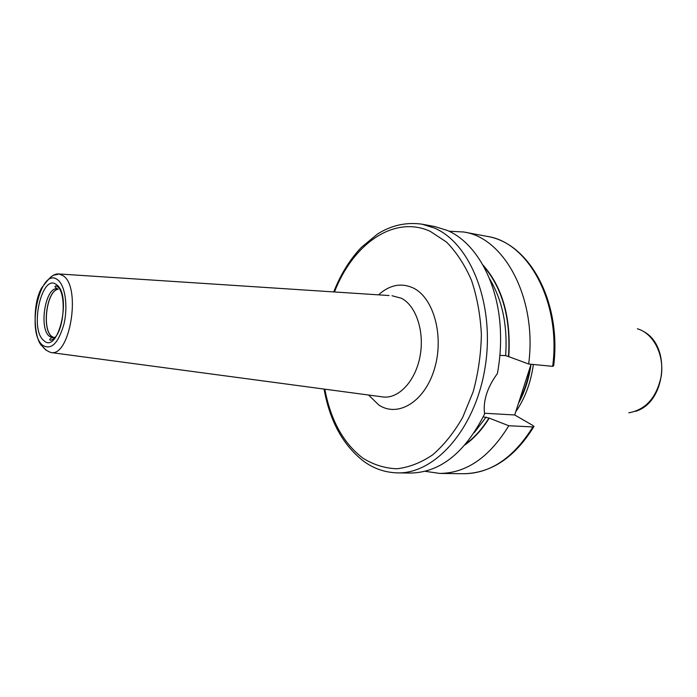 <?xml version="1.0" encoding="UTF-8"?>
<svg xmlns="http://www.w3.org/2000/svg" width="697" height="697" viewBox="0 0 697 697"><rect width="100%" height="100%" fill="white"/><g stroke="black" fill="none" stroke-linecap="round" stroke-linejoin="round"><path stroke-width="1.05" d="M464.96 444.939C474.108 438.404 482.202 429.465 489.25 418.122L483.221 416.893M499.897 355.374L505.647 355.609L508.775 356.646C511.18 317.727 502.537 287.138 482.864 264.904M533.719 426.86C514.734 457.502 491.394 473.124 463.714 473.725C490.453 473.524 513.515 457.92 532.891 426.93L533.98 426.416L532.839 425.449L514.717 414.976L484.406 413.243M532.891 426.93L508.793 425.745L489.25 418.122M484.572 414.07C482.908 401.002 487.186 387.506 497.388 373.575C500.089 359.147 501.091 344.684 500.402 330.169C498.338 282.268 475.816 242.399 447.291 230.437L434.954 226.603L422.094 224.19L434.388 228.032C470.675 243.27 495.009 304.606 485.243 366.465C475.798 428.394 435.25 474.152 397.36 472.88L410.455 473.054C440.173 472.522 464.882 452.858 484.572 414.07M552.66 366.343C561.242 302.306 528.317 242.242 487.316 236.422C530.086 243.279 561.695 302.907 553.653 365.89L552.66 366.343L528.657 364.017L508.775 356.646M528.657 364.017C537.352 298.769 504.567 237.738 463.723 231.996L448.955 231.204M425.083 471.294L439.72 473.42C466.354 473.211 489.381 457.319 508.793 425.745M514.717 414.976L531.062 364.252M515.736 411.805C524.98 398.414 530.861 382.636 533.362 364.47M58.156 289.238C46.856 290.492 41.646 328.993 51.735 336.407L53.904 337.636M53.686 337.67L51.665 336.485C41.567 329.071 46.734 290.562 58.051 289.15M474.178 432.75L486.157 417.059M488.989 417.965C482.272 428.777 474.57 437.394 465.901 443.832M483.57 266.167C502.554 288.366 510.866 318.477 508.514 356.507M505.647 355.609C507.686 325.516 502.31 299.867 489.503 278.661M519.239 400.941C524.527 390.695 528.152 379.447 530.103 367.214M518.472 403.319C524.867 391.688 529.04 378.741 530.992 364.47M637.424 328.749L640.639 329.969C654.997 336.337 664.163 356.254 661.27 375.927C656.757 397.412 645.927 409.705 628.781 412.807M52.528 337.705C51.125 337.278 48.337 340.345 50.654 340.214C64.394 337.191 67.592 290.449 56.492 286.092L56.048 285.979C54.261 286.127 54.706 287.068 57.389 288.802C45.532 286.345 38.527 328.261 49.382 336.285L52.528 337.705L55.176 337.217M43.737 340.485C29.074 329.202 42.02 272.248 56.614 284.785C72.2 295.293 58.121 355.13 43.737 340.485M42.63 345.25C25.528 331.946 40.6 265.409 57.746 279.915C65.161 285.378 68.193 306.366 63.941 324.192C58.295 343.412 51.195 350.434 42.63 345.25M45.924 350.164L43.432 347.289M50.367 277.615C53.19 274.897 56.039 273.677 58.914 273.965L63.192 275.751C81.314 286.903 70.17 356.725 51.099 352.56L383.28 396.994C398.858 398.789 415.499 380.945 420.038 356.298C424.717 331.702 416.161 305.8 401.489 298.29L391.993 295.728M368.556 395.025L378.785 404.983C397.839 417.834 424.499 401.969 434.309 369.358C444.425 336.912 433.952 298.028 413.434 288.079C401.394 282.529 389.754 284.785 378.515 294.848M334.482 291.965C352.83 244.116 394.005 214.702 430.249 231.352L446.481 242.051C456.43 252.131 464.777 264.886 471.512 280.333C477.079 297.027 480.372 315.053 481.383 334.421C480.991 354.05 478.247 373.183 473.15 391.819L462.703 417.372C453.956 432.628 443.928 445.122 432.628 454.871C420.892 462.782 408.947 467.417 396.785 468.785C384.805 468.271 373.54 464.76 363.006 458.234C343.412 443.336 330.683 420.317 324.819 389.179M381.947 396.82L379.037 396.427M51.099 352.56C47.309 351.227 44.442 349.145 42.508 346.313C34.702 341.425 31.252 306.349 41.559 288.035C54.096 271.577 52.824 276.282 58.914 273.965L389.065 295.537M397.36 472.88C384.77 472.488 373.392 468.497 363.224 460.917C342.889 444.947 329.829 420.997 324.061 389.074M333.724 291.921C340.659 274.33 349.85 259.511 361.281 247.444L377.626 233.948C391.54 225.227 406.36 221.977 422.094 224.19M643.453 331.432C671.577 346.034 665.957 402.552 635.507 411.335M487.316 236.422L463.723 231.996M463.714 473.725L439.72 473.42"/></g></svg>

